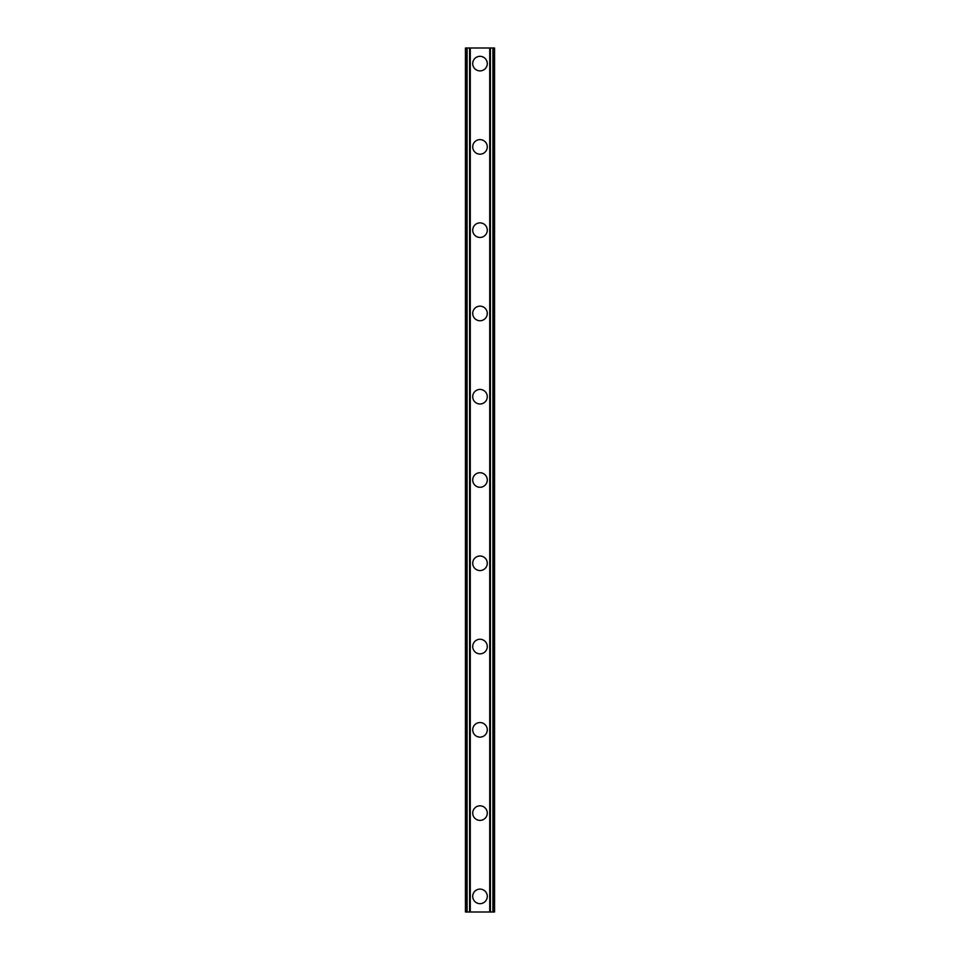 <?xml version="1.0" encoding="UTF-8"?>
<svg xmlns="http://www.w3.org/2000/svg" width="960" height="960" viewBox="0 0 960 960"><rect width="100%" height="100%" fill="white"/><g stroke="black" fill="none" stroke-linecap="round" stroke-linejoin="round"><path stroke-width="1.44" d="M472.716 896.388A7.284 7.284 0 0 1 480 889.104A7.284 7.284 0 0 1 487.284 896.388A7.284 7.284 0 0 1 480 903.672A7.284 7.284 0 0 1 472.716 896.388M472.716 813.108A7.284 7.284 0 0 1 480 805.824A7.284 7.284 0 0 1 487.284 813.108A7.284 7.284 0 0 1 480 820.392A7.284 7.284 0 0 1 472.716 813.108M472.716 729.828A7.284 7.284 0 0 1 480 722.544A7.284 7.284 0 0 1 487.284 729.828A7.284 7.284 0 0 1 480 737.124A7.284 7.284 0 0 1 472.716 729.828M472.716 646.56A7.284 7.284 0 0 1 480 639.264A7.284 7.284 0 0 1 487.284 646.56A7.284 7.284 0 0 1 480 653.844A7.284 7.284 0 0 1 472.716 646.56M472.716 563.28A7.284 7.284 0 0 1 480 555.996A7.284 7.284 0 0 1 487.284 563.28A7.284 7.284 0 0 1 480 570.564A7.284 7.284 0 0 1 472.716 563.28M472.716 480A7.284 7.284 0 0 1 480 472.716A7.284 7.284 0 0 1 487.284 480A7.284 7.284 0 0 1 480 487.284A7.284 7.284 0 0 1 472.716 480M472.716 396.72A7.284 7.284 0 0 1 480 389.436A7.284 7.284 0 0 1 487.284 396.72A7.284 7.284 0 0 1 480 404.004A7.284 7.284 0 0 1 472.716 396.72M472.716 313.44A7.284 7.284 0 0 1 480 306.156A7.284 7.284 0 0 1 487.284 313.44A7.284 7.284 0 0 1 480 320.736A7.284 7.284 0 0 1 472.716 313.44M472.716 230.172A7.284 7.284 0 0 1 480 222.876A7.284 7.284 0 0 1 487.284 230.172A7.284 7.284 0 0 1 480 237.456A7.284 7.284 0 0 1 472.716 230.172M472.716 146.892A7.284 7.284 0 0 1 480 139.608A7.284 7.284 0 0 1 487.284 146.892A7.284 7.284 0 0 1 480 154.176A7.284 7.284 0 0 1 472.716 146.892M472.716 63.612A7.284 7.284 0 0 1 480 56.328A7.284 7.284 0 0 1 487.284 63.612A7.284 7.284 0 0 1 480 70.896A7.284 7.284 0 0 1 472.716 63.612M492.9 48L465.432 48L465.432 912L494.568 912L494.568 48L492.9 48L492.9 912M469.596 48L469.608 912L469.596 48M490.404 912L490.392 48L490.404 912M465.432 48L465.432 912M470.28 48L470.28 912M489.72 48L489.72 912M494.568 48L494.568 912M465.612 48L465.612 912M466.74 48L466.74 912M467.1 48L467.1 912M469.776 48L469.776 912M490.224 48L490.224 912M493.26 48L493.26 912M494.388 48L494.388 912"/></g></svg>
